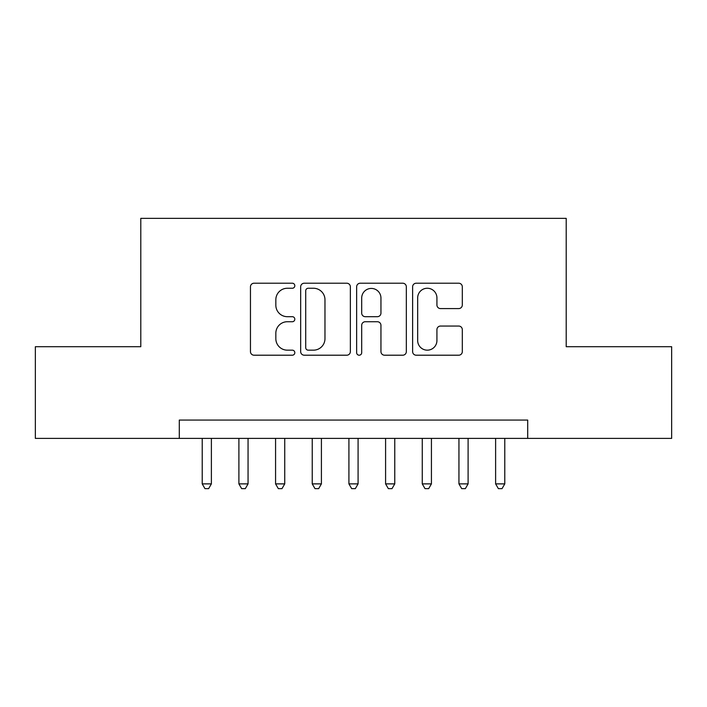 <?xml version="1.0" encoding="UTF-8"?>
<svg xmlns="http://www.w3.org/2000/svg" width="707" height="707" viewBox="0 0 707 707"><rect width="100%" height="100%" fill="white"/><g stroke="black" fill="none" stroke-linecap="round" stroke-linejoin="round"><path stroke-width="1.06" d="M294.819 285.734A2.519 2.519 0 0 0 292.3 283.215L254.052 283.215A3.597 3.597 0 0 0 250.455 286.812L250.455 351.609A3.597 3.597 0 0 0 254.052 355.206L292.3 355.206A2.519 2.519 0 0 0 294.819 352.687A2.519 2.519 0 0 0 292.3 350.168L287.351 350.168A11.515 11.515 0 0 1 275.836 338.653L275.836 333.244A11.515 11.515 0 0 1 287.351 321.729L292.3 321.729A2.519 2.519 0 0 0 294.819 319.211A2.519 2.519 0 0 0 292.3 316.692L287.351 316.692A11.515 11.515 0 0 1 275.836 305.168L275.836 299.768A11.515 11.515 0 0 1 287.351 288.253L292.3 288.253A2.519 2.519 0 0 0 294.819 285.734M458.702 308.588A3.597 3.597 0 0 0 462.307 304.991L462.307 286.812A3.597 3.597 0 0 0 458.702 283.215L416.229 283.215A3.597 3.597 0 0 0 412.623 286.812L412.623 351.609A3.597 3.597 0 0 0 416.229 355.206L458.702 355.206A3.597 3.597 0 0 0 462.307 351.609L462.307 329.648A3.597 3.597 0 0 0 458.702 326.051L440.523 326.051A3.597 3.597 0 0 0 436.926 329.648L436.926 340.535A9.633 9.633 0 0 1 427.293 350.168A9.633 9.633 0 0 1 417.669 340.535L417.669 297.877A9.633 9.633 0 0 1 427.293 288.253A9.633 9.633 0 0 1 436.926 297.877L436.926 304.991A3.597 3.597 0 0 0 440.523 308.588L458.702 308.588M179.295 438.402L35.35 438.402L35.35 346.713L140.79 346.713L140.79 218.357L566.21 218.357L566.21 346.713L671.65 346.713L671.65 438.402L527.705 438.402L527.705 420.064L179.295 420.064L179.295 438.402L527.705 438.402M350.354 286.812A3.597 3.597 0 0 0 346.748 283.215L304.275 283.215A3.597 3.597 0 0 0 300.669 286.812L300.669 351.609A3.597 3.597 0 0 0 304.275 355.206L346.748 355.206A3.597 3.597 0 0 0 350.354 351.609L350.354 286.812M360.252 283.215L402.725 283.215A3.597 3.597 0 0 1 406.331 286.812L406.331 351.609A3.597 3.597 0 0 1 402.725 355.206L384.546 355.206A3.597 3.597 0 0 1 380.949 351.609L380.949 325.326A3.597 3.597 0 0 0 377.352 321.729L365.289 321.729A3.597 3.597 0 0 0 361.692 325.326L361.692 352.687A2.519 2.519 0 0 1 359.174 355.206A2.519 2.519 0 0 1 356.646 352.687L356.646 286.812A3.597 3.597 0 0 1 360.252 283.215M308.234 288.253A2.519 2.519 0 0 0 305.716 290.771L305.716 347.65A2.519 2.519 0 0 0 308.234 350.168L313.448 350.168A11.515 11.515 0 0 0 324.973 338.653L324.973 299.768A11.515 11.515 0 0 0 313.448 288.253L308.234 288.253M380.949 298.062A9.633 9.633 0 0 0 371.316 288.429A9.633 9.633 0 0 0 361.692 298.062L361.692 313.086A3.597 3.597 0 0 0 365.289 316.692L377.352 316.692A3.597 3.597 0 0 0 380.949 313.086L380.949 298.062M202.22 438.402L202.22 483.88L211.384 483.88L211.384 438.402M211.384 483.88L208.636 488.643L204.968 488.643L202.22 483.88M238.895 438.402L238.895 483.88L248.06 483.88L248.06 438.402M248.06 483.88L245.311 488.643L241.644 488.643L238.895 483.88M275.571 438.402L275.571 483.88L284.735 483.88L284.735 438.402M284.735 483.88L281.987 488.643L278.319 488.643L275.571 483.88M312.238 438.402L312.238 483.88L321.411 483.88L321.411 438.402M321.411 483.88L318.663 488.643L314.995 488.643L312.238 483.88M348.913 438.402L348.913 483.88L358.087 483.88L358.087 438.402M358.087 483.88L355.329 488.643L351.671 488.643L348.913 483.88M385.589 438.402L385.589 483.88L394.762 483.88L394.762 438.402M394.762 483.88L392.005 488.643L388.337 488.643L385.589 483.88M422.265 438.402L422.265 483.88L431.429 483.88L431.429 438.402M431.429 483.88L428.681 488.643L425.013 488.643L422.265 483.88M458.94 438.402L458.94 483.88L468.105 483.88L468.105 438.402M468.105 483.88L465.356 488.643L461.689 488.643L458.94 483.88M495.616 438.402L495.616 483.88L504.78 483.88L504.78 438.402M504.78 483.88L502.032 488.643L498.364 488.643L495.616 483.88"/></g></svg>
